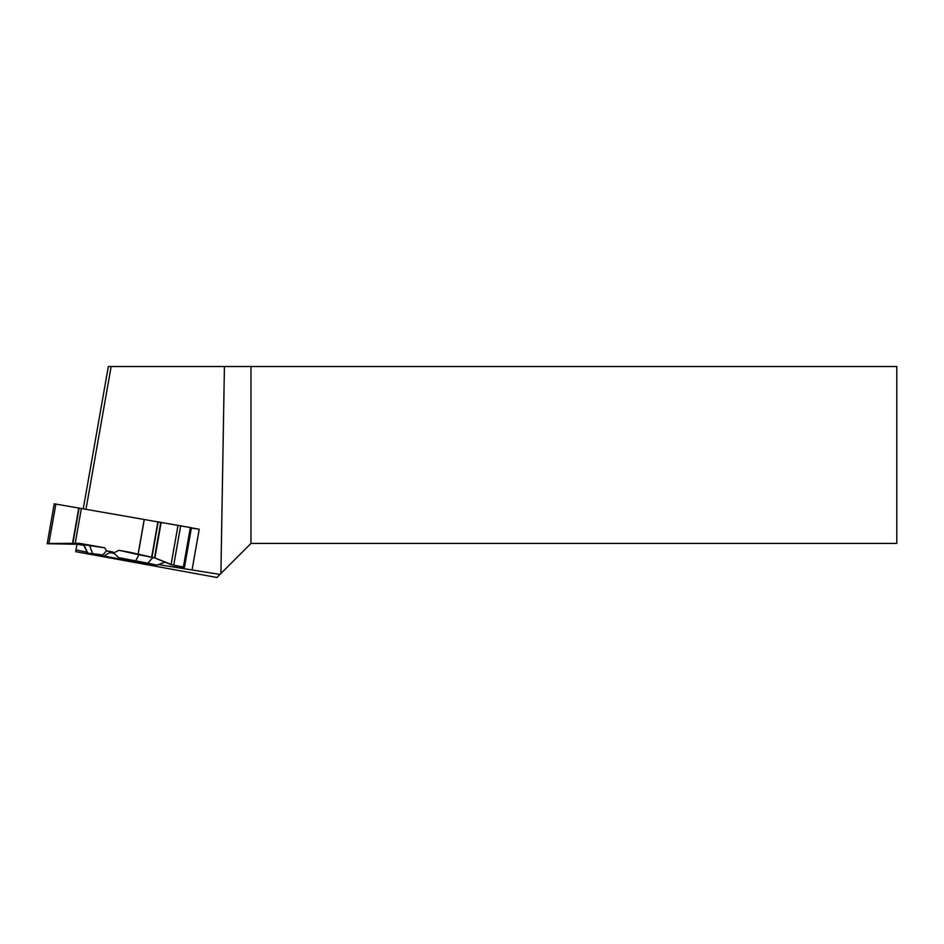 <?xml version="1.0" encoding="UTF-8"?>
<svg xmlns="http://www.w3.org/2000/svg" width="944" height="944" viewBox="0 0 944 944"><rect width="100%" height="100%" fill="white"/><g stroke="black" fill="none" stroke-linecap="round" stroke-linejoin="round"><path stroke-width="1.42" d="M94.388 553.774L87.58 553.16L83.863 545.302L74.187 543.897L47.2 543.709L54.233 503.789L191.372 527.731M113.02 552.323L106.495 550.848L112.69 551.945L113.551 552.924L119.015 550.317L138.107 554.565L144.29 519.46M81.385 508.368L75.225 543.307L79.261 543.307L104.784 547.815L89.597 545.561A37.465 0.637 -170 0 0 83.933 544.9L83.863 545.302M87.58 553.16L102.849 554.93L106.495 550.848L104.784 547.815M75.225 543.307L47.235 543.52M184.422 567.179L171.065 564.689L154.509 557.833L138.107 554.565M109.728 552.594L114.071 553.385M109.693 552.618L114.106 553.42M119.015 550.317L129.812 552.334M147.854 563.179L118.897 557.692L156.893 565.078L147.854 563.179L152.963 557.42M156.893 565.078L165.047 562.187M144.102 562.518L153.011 564.37M152.291 564.547L99.026 555.379L105.386 556.394L104.819 555.426M143.807 563.002L105.386 556.394M118.897 557.692L113.551 552.924M99.026 555.379L97.185 554.199M102.849 554.93L93.94 554.175M104.961 555.45L110.873 551.933M79.084 544.31L79.261 543.307M83.273 508.698L108.348 366.508L111.156 366.508L85.998 509.17M111.156 366.508L224.424 366.508L220.908 573.492L219.976 574.424L158.297 564.583M77.007 544.251L75.697 551.662L216.908 577.492L219.976 574.424M220.908 573.492L250.974 543.425L896.8 543.425L896.8 366.508L224.424 366.508M250.974 366.508L250.974 543.425M76.004 549.915L87.108 552.216M95.309 553.916L97.421 554.352M191.384 528.097L199.231 529.242L192.139 569.515M199.231 529.242L191.42 527.873M162.875 522.834L154.781 521.407M183.502 566.376L184.422 567.179L183.348 567.238L173.672 565.432L154.509 557.833L128.632 552.016L119.015 550.317L113.551 552.924L112.69 551.945L106.507 550.848L104.784 547.815L79.261 543.307L47.2 543.709L79.084 544.31L83.863 545.302L85.869 549.042M138.025 554.541L144.208 519.436M79.119 508.037L72.889 543.378M78.789 507.978L72.546 543.378M55.873 504.049L48.911 543.484M190.346 527.507L183.348 567.238M180.682 525.714L173.672 565.432M178.027 525.242L171.065 564.689M161.129 522.563L154.887 557.963M160.74 522.492L154.509 557.833M158.144 522.032L151.96 557.161M157.872 521.985L151.689 557.09M135.653 560.807L139.028 554.73M113.929 553.267L109.858 552.523M87.627 552.83L83.933 544.9M92.536 553.396L89.597 545.561M184.481 567.273L191.443 527.743"/></g></svg>
